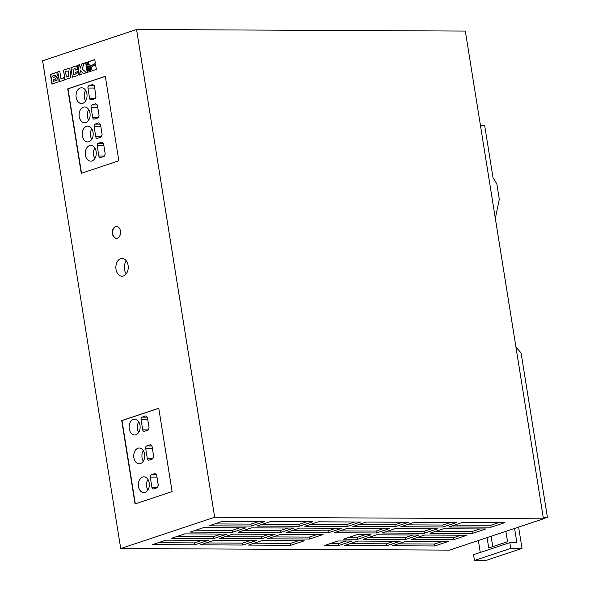 <?xml version="1.0" encoding="UTF-8"?>
<svg xmlns="http://www.w3.org/2000/svg" width="590" height="590" viewBox="0 0 590 590"><rect width="100%" height="100%" fill="white"/><g stroke="black" fill="none" stroke-linecap="round" stroke-linejoin="round"><path stroke-width="0.89" d="M116.009 269.357A8.872 6.195 -89.7 0 0 122.005 276.223A8.872 6.195 -89.7 0 0 128.089 265.338A8.872 6.195 -89.7 0 0 122.086 258.472A8.872 6.195 -89.7 0 0 116.009 269.357M126.312 260.891A8.872 6.195 -89.7 0 0 124.475 269.401A8.872 6.195 -89.7 0 0 126.245 273.849M129.254 428.886A7.884 5.509 -89.7 0 0 134.586 434.978A7.884 5.509 -89.7 0 0 139.992 425.309A7.884 5.509 -89.7 0 0 134.66 419.21A7.884 5.509 -89.7 0 0 129.254 428.886M138.746 421.835A7.884 5.509 -89.7 0 0 137.441 428.923A7.884 5.509 -89.7 0 0 138.694 432.389M133.871 457.685A7.884 5.509 -89.7 0 0 139.203 463.784A7.884 5.509 -89.7 0 0 144.609 454.108A7.884 5.509 -89.7 0 0 139.277 448.009A7.884 5.509 -89.7 0 0 133.871 457.685M143.355 450.642A7.884 5.509 -89.7 0 0 142.057 457.722A7.884 5.509 -89.7 0 0 143.304 461.196M138.48 486.492A7.884 5.509 -89.7 0 0 143.812 492.591A7.884 5.509 -89.7 0 0 149.218 482.915A7.884 5.509 -89.7 0 0 143.894 476.816A7.884 5.509 -89.7 0 0 138.48 486.492M147.972 479.441A7.884 5.509 -89.7 0 0 146.667 486.529A7.884 5.509 -89.7 0 0 147.92 490.002M85.395 155.052A7.884 5.509 -89.7 0 0 90.727 161.151A7.884 5.509 -89.7 0 0 96.133 151.475A7.884 5.509 -89.7 0 0 90.801 145.376A7.884 5.509 -89.7 0 0 85.395 155.052M94.879 148.002A7.884 5.509 -89.7 0 0 93.581 155.089A7.884 5.509 -89.7 0 0 94.835 158.562M82.32 135.847A7.884 5.509 -89.7 0 0 87.652 141.947A7.884 5.509 -89.7 0 0 93.058 132.271A7.884 5.509 -89.7 0 0 87.726 126.172A7.884 5.509 -89.7 0 0 82.32 135.847M91.804 128.804A7.884 5.509 -89.7 0 0 90.506 135.892A7.884 5.509 -89.7 0 0 91.752 139.358M76.169 97.446A7.884 5.509 -89.7 0 0 81.501 103.545A7.884 5.509 -89.7 0 0 86.907 93.869A7.884 5.509 -89.7 0 0 81.575 87.77A7.884 5.509 -89.7 0 0 76.169 97.446M85.653 90.395A7.884 5.509 -89.7 0 0 84.355 97.483A7.884 5.509 -89.7 0 0 85.602 100.956M79.244 116.65A7.884 5.509 -89.7 0 0 84.577 122.742A7.884 5.509 -89.7 0 0 89.982 113.073A7.884 5.509 -89.7 0 0 84.65 106.974A7.884 5.509 -89.7 0 0 79.244 116.65M88.729 109.6A7.884 5.509 -89.7 0 0 87.431 116.687A7.884 5.509 -89.7 0 0 88.677 120.161M112.425 233.743A5.915 4.13 -89.7 0 0 116.422 238.316A5.915 4.13 -89.7 0 0 120.478 231.059A5.915 4.13 -89.7 0 0 116.473 226.486A5.915 4.13 -89.7 0 0 112.425 233.743M116.621 226.486A5.915 4.13 -89.7 0 0 112.705 233.743A5.915 4.13 -89.7 0 0 116.562 238.308M88.021 68.248A1.888 1.32 -89.7 0 0 89.297 69.709A1.888 1.32 -89.7 0 0 90.595 67.393A1.888 1.32 -89.7 0 0 89.319 65.925A1.888 1.32 -89.7 0 0 88.021 68.248M89.459 65.94A1.888 1.32 -89.7 0 0 88.301 68.248A1.888 1.32 -89.7 0 0 89.444 69.701M505.866 531.339L507.525 541.709L488.734 547.97L487.075 537.601L514.591 528.433L516.87 542.645L509.812 542.616L473.571 554.689L474.493 560.448L510.733 548.375L509.812 542.616M487.075 537.601L478.35 540.506L480.267 552.454M214.672 517.246L136.548 29.5L465.326 31.078L543.449 518.824L214.672 517.246L120.714 548.545L449.492 550.123L478.35 540.506M514.591 528.433L543.449 518.824M324.699 545.44L338.808 545.507L352.23 541.037L338.122 540.971L324.699 545.44M330.378 543.552L338.505 543.589L338.808 545.507M338.505 543.589L346.249 541.008M343.491 539.179L357.599 539.253L371.022 534.776L356.913 534.71L343.491 539.179M349.169 537.291L357.297 537.328L357.599 539.253M357.297 537.328L365.04 534.747M232.46 532.298L245.882 527.829L203.55 527.622L190.128 532.099L232.46 532.298L232.158 530.38L239.901 527.799M242.859 545.049L256.281 540.58L213.949 540.374L200.526 544.843L242.859 545.049L242.549 543.132L250.293 540.551M491.138 527.187L504.561 522.718L462.228 522.519L448.806 526.988L491.138 527.187L490.828 525.27L498.572 522.688M434.764 545.971L448.186 541.495L405.854 541.296L392.431 545.765L434.764 545.971L434.454 544.046L442.198 541.473M453.555 539.71L466.978 535.241L424.645 535.034L411.223 539.503L453.555 539.71L453.245 537.792L460.989 535.211M386.789 545.743L400.212 541.266L357.879 541.067L344.457 545.536L386.789 545.743L386.479 543.818L394.223 541.236M290.833 545.278L304.256 540.809L261.923 540.602L248.501 545.079L290.833 545.278L290.523 543.361L298.267 540.779M328.416 532.763L341.839 528.286L299.506 528.087L286.084 532.556L328.416 532.763L328.106 530.838L335.85 528.256M347.208 526.501L360.63 522.025L318.298 521.826L304.875 526.295L347.208 526.501L346.898 524.576L354.642 522.003M261.65 538.788L275.073 534.319L232.74 534.112L219.318 538.589L261.65 538.788L261.341 536.871L269.084 534.289M280.442 532.527L293.864 528.057L251.532 527.851L238.109 532.327L280.442 532.527L280.132 530.609L287.876 528.028M299.233 526.273L312.656 521.796L270.323 521.597L256.901 526.066L299.233 526.273L298.923 524.348L306.667 521.767M251.252 526.037L264.674 521.567L222.342 521.361L208.919 525.837L251.252 526.037L250.949 524.119L258.693 521.538M213.669 538.559L227.091 534.09L184.759 533.884L171.336 538.353L213.669 538.559L213.366 536.642L221.11 534.061M194.877 544.821L208.3 540.344L165.967 540.145L152.544 544.614L194.877 544.821L194.575 542.896L202.318 540.322M309.625 539.017L323.047 534.547L280.715 534.348L267.292 538.817L309.625 539.017L309.315 537.099L317.059 534.518M395.182 526.73L408.604 522.261L366.272 522.054L352.85 526.523L395.182 526.73L394.88 524.812L402.623 522.231M376.391 532.991L389.813 528.515L347.481 528.316L334.058 532.785L376.391 532.991L376.088 531.066L383.832 528.493M472.347 533.449L485.769 528.979L443.437 528.773L430.014 533.249L472.347 533.449L472.037 531.531L479.781 528.95M443.164 526.959L456.586 522.489L414.254 522.283L400.831 526.759L443.164 526.959L442.854 525.041L450.598 522.46M405.581 539.481L419.003 535.005L376.671 534.806L363.248 539.275L405.581 539.481L405.271 537.556L413.015 534.982M424.372 533.22L437.795 528.751L395.462 528.544L382.04 533.013L424.372 533.22L424.062 531.302L431.806 528.721M81.258 173.327L118.841 160.804L105.308 76.317L67.725 88.839L81.258 173.327M135.058 503.919L172.103 491.581L158.754 408.243L121.71 420.582L135.058 503.919M57.341 75.395L56.928 73.042L56.323 72.459L50.416 74.377L51.986 84.171L58.122 81.907L57.783 78.138L56.566 77.379L57.341 75.395M57.754 71.928L59.325 81.73L64.199 80.107L63.816 77.733L60.969 78.677L59.782 71.257L57.754 71.928L59.59 81.641M69.886 69.17L68.883 68.226L63.484 70.24L64.989 79.621L70.933 77.629L69.886 69.17M77.379 69.391L76.862 66.405L76.243 65.829L70.881 67.776L72.386 77.157L77.511 75.668L78.175 74.606L77.733 71.582L75.697 72.26L75.94 73.816L73.794 74.532L72.946 69.244L75.1 68.529L75.343 70.07L77.379 69.391M80.594 70.719L83.5 73.676L86.376 72.718L82.054 68.86L84.407 63.049L81.737 63.941L80.203 68.278L79.621 64.642L77.6 65.32L79.171 75.114L81.191 74.443L80.594 70.719L83.714 73.603M87.268 66.936L88.058 65.35L87.025 62.179L85.653 62.636L87.224 72.437L96.34 69.399L95.528 64.295L91.384 67.076L91.177 69.296L89.791 70.793L88.684 70.748L87.748 69.908L87.268 66.936M90.506 65.284L91.037 66.014L95.344 63.137L94.776 59.597L87.836 61.906L88.795 64.848L89.835 64.856L91.244 65.881M120.714 548.545L42.591 60.8L136.548 29.5M89.341 64.76L90.786 65.284M94.791 59.686L88.124 61.906L89.053 64.789M95.558 64.465L91.664 67.076L91.207 69.812L89.23 70.874M87.055 62.267L85.941 62.636L87.49 72.349M89.783 66.729L88.552 67.142L88.832 68.912L90.071 68.499L89.783 66.729L90.071 68.499M90.351 68.499L88.832 68.912M79.635 64.738L77.88 65.32L79.436 75.026M84.363 63.16L82.025 63.941L80.203 68.278M75.1 68.529L75.609 69.981M77.74 71.678L75.977 72.26L76.228 73.816L73.794 74.532M76.339 65.851L71.633 67.4L71.043 68.079L72.216 76.243L72.828 77.209M69.266 68.211L64.236 69.863L63.646 70.542L64.811 78.713L65.424 79.68M68.012 70.889L65.542 71.715L66.39 76.995L68.86 76.176L68.293 70.889L68.86 76.176M69.141 76.176L66.39 76.995M59.797 71.346L58.034 71.928M63.831 77.821L60.969 78.677M56.411 72.489L50.703 74.377L52.252 84.082M53.063 77.556L55.342 76.715L55.15 75.078L52.79 75.867L53.063 77.556L55.187 76.855M55.615 76.198L55.15 75.078M53.366 79.444L53.668 81.332L56.08 80.528L55.711 78.728L53.366 79.444M56.08 80.528L53.668 81.332M56.367 80.528L55.851 79.06M56.08 78.868L55.711 78.728M55.991 78.728L55.563 78.713M195.806 530.203L232.158 530.38M206.205 542.955L242.549 543.132M454.484 525.093L490.828 525.27M398.11 543.877L434.454 544.046M416.901 537.615L453.245 537.792M350.128 543.648L386.479 543.818M254.179 543.183L290.523 543.361M291.762 530.668L328.106 530.838M310.554 524.407L346.898 524.576M224.996 536.694L261.341 536.871M243.788 530.432L280.132 530.609M262.58 524.171L298.923 524.348M214.598 523.942L250.949 524.119M177.015 536.465L213.366 536.642M158.223 542.726L194.575 542.896M272.971 536.922L309.315 537.099M358.528 524.635L394.88 524.812M339.737 530.897L376.088 531.066M435.693 531.354L472.037 531.531M406.503 524.864L442.854 525.041M368.92 537.387L405.271 537.556M387.711 531.125L424.062 531.302M158.769 408.332L121.99 420.582L135.324 503.831M153.584 488.948L157.242 487.724L158.297 485.349L156.638 474.98L154.964 473.519L151.305 474.736A1.969 1.379 -89.7 0 0 150.273 477.103L151.932 487.473A1.969 1.379 -89.7 0 0 153.267 488.999A1.969 1.379 -89.7 0 0 153.584 488.948M148.968 460.141L152.626 458.924L153.68 456.549L152.021 446.18L150.347 444.713L146.689 445.929A1.969 1.379 -89.7 0 0 145.656 448.297L147.316 458.666A1.969 1.379 -89.7 0 0 148.651 460.193A1.969 1.379 -89.7 0 0 148.968 460.141M144.351 431.334L148.009 430.117L149.071 427.743L147.404 417.373L145.737 415.906L142.079 417.13A1.969 1.379 -89.7 0 0 141.04 419.497L142.706 429.867A1.969 1.379 -89.7 0 0 144.034 431.386A1.969 1.379 -89.7 0 0 144.351 431.334M105.322 76.405L68.005 88.839L81.523 173.239M94.319 85.934L92.652 84.473L88.987 85.69A1.969 1.379 -89.7 0 0 87.954 88.058L89.614 98.427A1.969 1.379 -89.7 0 0 90.948 99.953A1.969 1.379 -89.7 0 0 91.266 99.902L94.924 98.678L95.978 96.303L94.319 85.934M97.394 105.138L95.728 103.67L92.07 104.895A1.969 1.379 -89.7 0 0 91.03 107.262L92.689 117.631A1.969 1.379 -89.7 0 0 94.024 119.151A1.969 1.379 -89.7 0 0 94.341 119.099L97.999 117.882L99.054 115.507L97.394 105.138M101.074 137.087L102.129 134.712L100.47 124.343L98.803 122.875L95.145 124.092A1.969 1.379 -89.7 0 0 94.105 126.459L95.764 136.828A1.969 1.379 -89.7 0 0 97.099 138.355A1.969 1.379 -89.7 0 0 97.416 138.303L101.074 137.087M98.847 156.033A1.969 1.379 -89.7 0 0 100.175 157.559A1.969 1.379 -89.7 0 0 100.492 157.508L104.15 156.291L105.204 153.916L103.545 143.547L101.878 142.079L98.22 143.296A1.969 1.379 -89.7 0 0 97.18 145.664L98.847 156.033L104.548 156.062M495.202 217.614A3.946 2.744 71.6 0 0 495.762 216.338L499.302 199.295L496.839 183.933L493.011 177.642L484.67 125.537L480.452 125.522M543.198 517.253L547.409 517.275L521.081 352.901L515.948 347.141M547.409 517.275L543.412 518.603M518.61 527.099L522.025 548.427L485.784 560.5L474.493 560.448M492.753 546.635L491.094 536.266M522.025 548.427L510.733 548.375M103.892 145.701L97.18 145.664M103.501 143.326L98.22 143.296M101.473 136.858L95.764 136.828M100.816 126.496L94.105 126.459M100.425 124.121L95.145 124.092M98.397 117.653L92.689 117.631M97.741 107.291L91.03 107.262M97.35 104.917L92.07 104.895M95.322 98.456L89.614 98.427M94.666 88.087L87.954 88.058M94.275 85.712L88.987 85.69M148.407 429.889L142.706 429.867M147.751 419.527L141.04 419.497M147.36 417.152L142.079 417.13M157.641 487.502L151.932 487.473M156.977 477.133L150.273 477.103M156.586 474.758L151.305 474.736M153.024 458.696L147.316 458.666M152.368 448.334L145.656 448.297M151.977 445.959L146.689 445.929"/></g></svg>
